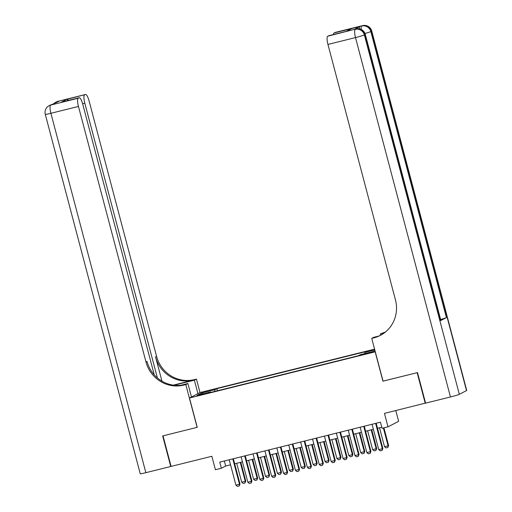 <?xml version="1.0" encoding="UTF-8"?>
<svg xmlns="http://www.w3.org/2000/svg" width="512" height="512" viewBox="0 0 512 512"><rect width="100%" height="100%" fill="white"/><g stroke="black" fill="none" stroke-linecap="round" stroke-linejoin="round"><path stroke-width="0.77" d="M199.731 395.27L204.57 393.76L201.568 394.317L196.73 395.827L199.731 395.27M374.592 349.152L200.128 392.518L189.491 398.003L375.29 351.795M395.795 410.56L398.643 421.338L388.006 426.822L382.054 428.301L380.442 422.189L219.75 462.131L221.363 468.243L225.677 466.016L230.554 464.806M154.266 374.867L82.758 104.23A7.597 1.894 76 0 0 79.2 97.747L61.242 102.221L66.733 99.392L85.434 94.515L57.882 101.363L57.158 101.734L58.944 101.293L50.694 105.075L78.246 98.221A7.597 1.894 76 0 0 78.458 106.445L50.906 113.299L145.856 472.685L170.739 466.496L162.662 435.936L197.235 427.315L163.021 435.846L171.091 466.406L211.859 456.275L215.411 469.722L221.363 468.243M425.555 403.072L384.454 413.376L388.006 426.822M383.04 381.133L417.146 372.685L425.222 403.245M369.491 352.589L362.189 354.701L367.712 353.51L372.397 352.045L369.491 352.589L369.606 353.005M210.746 392.422L210.477 391.949L208.467 392.992L358.445 355.712L360.454 354.675L373.549 351.418L374.989 350.675M210.477 391.949L197.382 395.206L201.754 392.954L214.848 389.696L216.858 388.659L366.835 351.379L364.826 352.416L374.797 349.939M382.925 381.19L375.174 351.853M197.242 427.341L189.491 398.003M234.675 463.782L242.451 461.85M246.579 460.826L254.355 458.893M258.477 457.862L266.259 455.93M270.381 454.906L278.163 452.973M282.285 451.949L290.067 450.016M294.189 448.992L301.971 447.053M306.093 446.029L313.875 444.096M317.997 443.072L325.773 441.139M329.901 440.115L337.677 438.182M341.798 437.158L349.581 435.219M353.702 434.195L361.485 432.262M365.606 431.238L373.389 429.306M377.51 428.282L381.773 427.219M224.352 460.986L225.677 466.016M364.858 353.581L364.826 352.416M217.414 390.765L216.858 388.659M214.848 389.696L214.893 391.392M201.754 392.954L202.79 393.862M375.629 423.386L382.33 448.755L382.848 448.486L382.163 450.406L380.288 450.899L378.758 449.638L372.058 424.275M376.179 423.251L382.848 448.486M378.758 449.638L382.33 448.755L382.074 450.451M379.52 427.782L384.512 446.675L388.083 445.786L383.373 427.974M388.602 445.523L387.827 447.488L388.083 445.786L388.602 445.523L383.93 427.84M387.827 447.488L386.042 447.93L384.512 446.675M359.315 28.851A7.597 1.894 -104 0 1 359.974 26.47L354.221 29.434A7.597 1.894 -104 0 1 354.33 29.395A7.597 1.894 -104 0 1 354.438 29.382M466.509 390.598L371.558 31.213A7.597 0.435 -14.8 0 0 371.763 31.046L466.714 390.432A7.597 0.435 165.2 0 1 466.509 390.598L459.322 394.304A7.597 0.435 165.2 0 1 450.458 396.973L425.581 403.155L417.504 372.595L383.046 381.158L371.744 338.374L373.766 337.875A31.661 30.611 -117.3 0 0 380.205 335.45A31.661 30.611 -117.3 0 0 395.45 299.917L327.949 44.435A7.597 1.894 -104 0 1 327.738 36.211L354.221 29.434M371.744 338.374L373.824 337.299L378.63 336.109M384.71 332.589L383.366 332.922A31.661 30.611 -117.3 0 0 384.781 332.531M384.154 333.005L380.294 333.965L384.403 332.384A31.661 30.611 -117.3 0 0 385.242 332.166M346.086 31.411L351.93 28.506L346.438 31.334L327.738 36.211M440.666 320.589L365.088 34.547A7.597 0.435 -14.8 0 0 365.293 34.381L440.87 320.422A7.597 0.435 165.2 0 1 440.666 320.589L446.413 317.626A7.597 0.435 165.2 0 1 440.621 319.488M380.627 335.226L380.294 333.965M333.453 34.547A7.597 1.894 -104 0 1 334.074 32.941L351.93 28.506M359.974 26.47L334.074 32.941M373.766 337.875L374.803 337.338A31.661 30.611 -117.3 0 0 380.723 335.181M346.438 31.334L328.691 35.731M197.933 393.651L194.368 380.179L175.744 384.806A14.246 0.813 -14.8 0 0 174.061 385.235M194.368 380.179L196.454 379.104L194.432 379.603A31.661 30.611 62.7 0 1 156.602 356.442L89.101 100.96A7.597 1.894 76 0 0 85.542 94.477A7.597 1.894 76 0 0 85.434 94.515M173.299 385.133L193.395 380.141A31.661 30.611 62.7 0 1 155.565 356.973L161.952 381.158M197.12 427.373L185.818 384.589L183.795 385.094A31.661 30.611 62.7 0 1 145.965 361.926L78.458 106.445M185.818 384.589L187.904 383.514L180.864 385.261M84.589 94.95A7.597 1.894 76 0 0 84.8 103.174L82.618 103.718M157.389 377.914L84.8 103.174M145.856 472.685A7.597 0.435 165.2 0 1 140.237 473.734L45.286 114.349A7.597 0.435 -14.8 0 0 50.906 113.299A7.597 1.894 -104 0 1 50.694 105.075A7.597 7.347 62.7 0 0 49.146 105.651A7.597 7.597 0 0 0 45.286 114.349M170.739 466.496L171.072 466.323M191.462 396.986L187.904 383.514M200.013 392.576L196.454 379.104M79.2 97.747A7.597 1.894 76 0 0 79.098 97.786L61.242 102.221M78.246 98.221L79.098 97.786M183.795 385.094L184.826 384.557A31.661 30.611 62.7 0 1 146.995 361.395L145.965 361.926M66.733 99.392L68.691 100.358M363.725 426.342L370.426 451.712L370.944 451.443L370.17 453.414L368.384 453.856L366.854 452.602L360.154 427.232M364.275 426.208L370.944 451.443M366.854 452.602L370.426 451.712L370.17 453.414M351.821 429.306L358.528 454.669L359.04 454.406L358.266 456.371L356.48 456.813L354.957 455.558L348.25 430.189M352.378 429.165L359.04 454.406M354.957 455.558L358.528 454.669L358.266 456.371M339.923 432.262L346.624 457.632L347.142 457.363L346.368 459.328L344.582 459.77L343.053 458.515L336.352 433.152M340.474 432.128L347.142 457.363M343.053 458.515L346.624 457.632L346.368 459.328M328.019 435.219L334.72 460.589L335.238 460.32L334.547 462.24L332.678 462.733L331.149 461.472L324.448 436.109M328.57 435.085L335.238 460.32M331.149 461.472L334.72 460.589L334.464 462.285M367.616 430.739L372.608 449.632L376.179 448.749L371.187 429.85M376.698 448.48L375.923 450.445L376.179 448.749L376.698 448.48L371.738 429.715M375.923 450.445L374.138 450.886L372.608 449.632M355.712 433.696L360.704 452.589L364.275 451.706L359.283 432.813M364.794 451.437L364.019 453.402L364.275 451.706L364.794 451.437L359.834 432.672M364.019 453.402L362.234 453.85L360.704 452.589M343.808 436.659L348.8 455.552L352.371 454.662L347.379 435.77M352.89 454.394L352.115 456.365L352.371 454.662L352.89 454.394L347.93 435.629M352.115 456.365L350.33 456.806L348.8 455.552M331.904 439.616L336.896 458.509L340.467 457.619L335.475 438.726M340.986 457.357L340.211 459.322L340.467 457.619L340.986 457.357L336.032 438.592M340.211 459.322L338.426 459.763L336.896 458.509M316.115 438.182L322.816 463.546L323.334 463.277L322.56 465.248L320.774 465.69L319.245 464.435L312.544 439.066M316.666 438.042L323.334 463.277M319.245 464.435L322.816 463.546L322.56 465.248M320.006 442.573L324.998 461.466L328.57 460.582L323.571 441.683M329.082 460.314L328.307 462.278L328.57 460.582L329.082 460.314L324.128 441.549M328.307 462.278L326.522 462.726L324.998 461.466M304.211 441.139L310.912 466.502L311.43 466.24L310.656 468.205L308.87 468.646L307.341 467.392L300.64 442.022M304.762 440.998L311.43 466.24M307.341 467.392L310.912 466.502L310.656 468.205M308.102 445.53L313.094 464.429L316.666 463.539L311.674 444.646M317.184 463.27L316.403 465.242L316.666 463.539L317.184 463.27L312.224 444.506M316.403 465.242L314.618 465.683L313.094 464.429M292.307 444.096L299.008 469.466L299.526 469.197L298.842 471.117L296.966 471.61L295.437 470.349L288.736 444.986M292.858 443.962L299.526 469.197M295.437 470.349L299.008 469.466L298.752 471.162M296.198 448.493L301.19 467.386L304.762 466.496L299.77 447.603M305.28 466.234L304.506 468.198L304.762 466.496L305.28 466.234L300.32 447.469M304.506 468.198L302.72 468.64L301.19 467.386M280.403 447.053L287.11 472.422L287.622 472.154L286.848 474.125L285.062 474.566L283.539 473.312L276.832 447.942M280.96 446.918L287.622 472.154M283.539 473.312L287.11 472.422L286.848 474.125M284.294 451.45L289.286 470.342L292.858 469.453L287.866 450.56M293.376 469.19L292.602 471.155L292.858 469.453L293.376 469.19L288.416 450.426M292.602 471.155L290.816 471.597L289.286 470.342M268.499 450.016L275.206 475.379L275.725 475.117L275.034 477.037L273.165 477.523L271.635 476.269L264.928 450.899M269.056 449.875L275.725 475.117M271.635 476.269L275.206 475.379L274.944 477.082M272.39 454.406L277.382 473.299L280.954 472.416L275.962 453.523M281.472 472.147L280.698 474.112L280.954 472.416L281.472 472.147L276.512 453.382M280.698 474.112L278.912 474.56L277.382 473.299M256.602 452.973L263.302 478.336L263.821 478.074L263.046 480.038L261.261 480.48L259.731 479.226L253.03 453.862M257.152 452.832L263.821 478.074M259.731 479.226L263.302 478.336L263.046 480.038M260.486 457.363L265.478 476.262L269.05 475.373L264.058 456.48M269.568 475.104L268.794 477.075L269.05 475.373L269.568 475.104L264.608 456.339M268.794 477.075L267.008 477.517L265.478 476.262M244.698 455.93L251.398 481.299L251.917 481.03L251.226 482.95L249.357 483.443L247.827 482.182L241.126 456.819M245.248 455.795L251.917 481.03M247.827 482.182L251.398 481.299L251.142 482.995M248.582 460.326L253.574 479.219L257.146 478.33L252.154 459.437M257.664 478.067L256.89 480.032L257.146 478.33L257.664 478.067L252.71 459.302M256.89 480.032L255.104 480.474L253.574 479.219M232.794 458.886L239.494 484.256L240.013 483.987L239.238 485.958L237.453 486.4L235.923 485.146L229.222 459.776M233.344 458.752L240.013 483.987M235.923 485.146L239.494 484.256L239.238 485.958M236.685 463.283L241.677 482.176L245.248 481.293L240.256 462.394M245.76 481.024L244.986 482.989L245.248 481.293L245.76 481.024L240.806 462.259M244.986 482.989L243.2 483.437L241.677 482.176M366.995 353.683L366.874 353.242M383.366 332.922L384.403 332.384M362.714 25.6A7.597 1.894 76 0 0 362.586 25.613A7.597 1.894 76 0 0 362.477 25.651A7.597 7.347 -117.3 0 1 371.558 31.213L370.842 31.584L446.413 317.626M354.33 29.395L356.115 28.954A7.597 1.894 76 0 0 356.006 28.992A7.597 7.347 -117.3 0 1 365.088 34.547L364.371 34.918L459.322 394.304M450.458 396.973L355.501 37.587L327.949 44.435M355.501 37.587A7.597 0.435 -14.8 0 0 364.371 34.918A7.597 7.347 62.7 0 0 355.29 29.363A7.597 1.894 76 0 0 355.501 37.587M364.986 33.459A7.597 0.435 -14.8 0 0 370.842 31.584A7.597 7.347 62.7 0 0 361.76 26.022A7.597 1.894 76 0 0 361.139 29.427M193.395 380.141L194.432 379.603M155.565 356.973L156.602 356.442M56.698 102.451A7.597 1.894 -104 0 1 57.158 101.734A7.597 7.347 62.7 0 0 55.616 102.317A7.597 7.597 0 0 0 53.235 104.23L51.514 104.659A7.597 1.894 -104 0 1 51.629 104.646M85.542 94.477L57.984 101.325A7.597 7.597 0 0 0 56.333 101.946A7.597 7.347 -117.3 0 1 57.882 101.363A7.597 1.894 -104 0 1 57.984 101.325A7.597 1.894 -104 0 1 58.099 101.312M51.411 104.704A7.597 1.894 -104 0 1 51.514 104.659A7.597 7.597 0 0 0 49.869 105.28A7.597 7.347 -117.3 0 1 51.411 104.704M175.898 385.395L175.744 384.806M365.293 34.381A7.597 7.597 0 0 0 356.115 28.954M335.027 32.461L362.586 25.613A7.597 7.597 0 0 1 371.763 31.046M55.616 102.317L56.333 101.946M49.146 105.651L49.869 105.28"/></g></svg>
